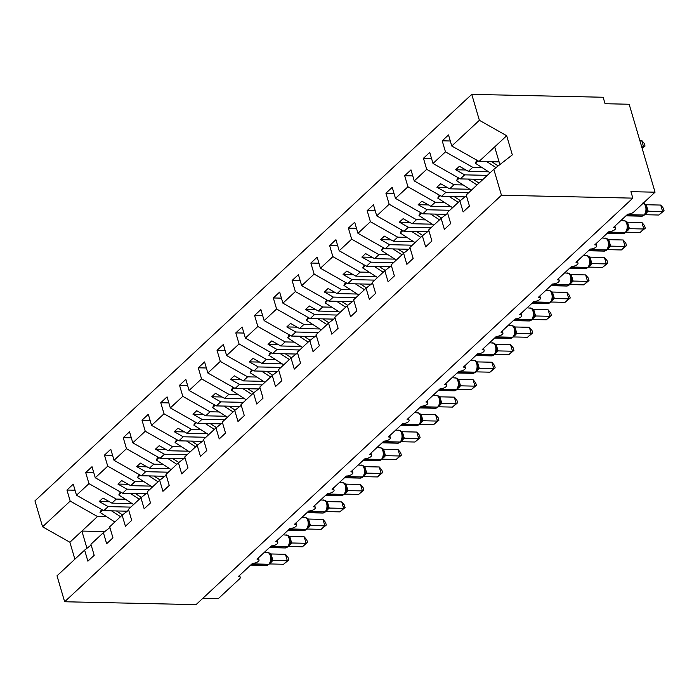 <?xml version="1.0" encoding="UTF-8"?>
<svg xmlns="http://www.w3.org/2000/svg" width="699" height="699" viewBox="0 0 699 699"><rect width="100%" height="100%" fill="white"/><g stroke="black" fill="none" stroke-linecap="round" stroke-linejoin="round"><path stroke-width="1.05" d="M499.086 161.88L479.068 161.443L451.764 146.004L479.383 120.298L471.755 94.365L603.15 97.248L605.054 103.714L629.161 104.247L655.05 192.19L630.935 191.666L632.84 198.132L501.445 195.248L493.817 169.315L466.198 195.021L469.448 206.074L463.149 211.946L459.89 200.884L447.43 212.479L450.689 223.54L444.381 229.403L441.13 218.35L447.657 213.256M471.755 94.365L34.95 500.868L42.578 526.801L70.197 501.096L66.947 490.043L75.029 490.217M127.288 511.187L103.81 510.672L108.162 506.618L99.179 501.541L102.928 498.046L111.91 503.131L116.261 499.077L88.965 483.638L85.706 472.576L93.797 472.76M66.947 490.043L73.255 484.171L76.506 495.233L103.81 510.672M70.197 501.096L97.502 516.544L106.702 516.744M655.05 192.19L633.661 212.094A4.412 1.756 163.6 0 1 627.789 214.112L613.53 227.385A4.412 1.756 -16.4 0 1 615.504 228.232A4.412 1.756 -16.4 0 1 613.556 230.46A4.412 1.756 -16.4 0 1 609.03 231.579L594.762 244.851A4.412 1.756 -16.4 0 1 596.745 245.698A4.412 1.756 -16.4 0 1 594.797 247.927A4.412 1.756 -16.4 0 1 590.262 249.036L576.002 262.308A4.412 1.756 -16.4 0 1 577.986 263.156A4.412 1.756 -16.4 0 1 576.037 265.384A4.412 1.756 -16.4 0 1 571.502 266.502L557.243 279.766A4.412 1.756 -16.4 0 1 559.217 280.622A4.412 1.756 -16.4 0 1 557.269 282.842A4.412 1.756 -16.4 0 1 552.734 283.96L538.475 297.232A4.412 1.756 -16.4 0 1 540.458 298.08A4.412 1.756 -16.4 0 1 538.51 300.308A4.412 1.756 -16.4 0 1 533.975 301.426L519.715 314.69A4.412 1.756 -16.4 0 1 521.69 315.546A4.412 1.756 -16.4 0 1 519.741 317.765A4.412 1.756 -16.4 0 1 515.207 318.884L500.947 332.156A4.412 1.756 -16.4 0 1 502.931 333.004A4.412 1.756 -16.4 0 1 500.982 335.232A4.412 1.756 -16.4 0 1 496.447 336.341L482.188 349.614A4.412 1.756 -16.4 0 1 484.171 350.47A4.412 1.756 -16.4 0 1 482.214 352.689A4.412 1.756 -16.4 0 1 477.688 353.808L463.428 367.08A4.412 1.756 -16.4 0 1 465.403 367.927A4.412 1.756 -16.4 0 1 463.454 370.155A4.412 1.756 -16.4 0 1 458.92 371.265L444.66 384.537A4.412 1.756 -16.4 0 1 446.644 385.394A4.412 1.756 -16.4 0 1 444.695 387.613A4.412 1.756 -16.4 0 1 440.16 388.731L425.901 402.004A4.412 1.756 -16.4 0 1 427.875 402.851A4.412 1.756 -16.4 0 1 425.927 405.079A4.412 1.756 -16.4 0 1 421.392 406.189L407.133 419.461A4.412 1.756 -16.4 0 1 409.116 420.309A4.412 1.756 -16.4 0 1 407.168 422.537A4.412 1.756 -16.4 0 1 402.633 423.655L388.373 436.927A4.412 1.756 -16.4 0 1 390.348 437.775A4.412 1.756 -16.4 0 1 388.399 440.003A4.412 1.756 -16.4 0 1 383.865 441.113L369.605 454.385A4.412 1.756 -16.4 0 1 371.588 455.232A4.412 1.756 -16.4 0 1 369.64 457.461A4.412 1.756 -16.4 0 1 365.105 458.579L350.846 471.851A4.412 1.756 -16.4 0 1 352.829 472.699A4.412 1.756 -16.4 0 1 350.881 474.927A4.412 1.756 -16.4 0 1 346.346 476.036L332.086 489.309A4.412 1.756 -16.4 0 1 334.061 490.156A4.412 1.756 -16.4 0 1 332.112 492.384A4.412 1.756 -16.4 0 1 327.578 493.503L313.318 506.766A4.412 1.756 -16.4 0 1 315.301 507.623A4.412 1.756 -16.4 0 1 313.353 509.842A4.412 1.756 -16.4 0 1 308.818 510.96L294.559 524.233A4.412 1.756 -16.4 0 1 296.533 525.08A4.412 1.756 -16.4 0 1 294.585 527.308A4.412 1.756 -16.4 0 1 290.05 528.427L275.79 541.69A4.412 1.756 -16.4 0 1 277.774 542.546A4.412 1.756 -16.4 0 1 275.825 544.766A4.412 1.756 -16.4 0 1 271.291 545.884L257.031 559.156A4.412 1.756 -16.4 0 1 259.006 560.004A4.412 1.756 -16.4 0 1 257.057 562.232A4.412 1.756 -16.4 0 1 252.531 563.342L238.272 576.614A4.412 1.756 -16.4 0 1 240.246 577.47A4.412 1.756 -16.4 0 1 239.635 578.789L218.245 598.694L202.78 598.361M146.056 493.73L122.57 493.214L126.921 489.16L117.939 484.084L121.696 480.589L130.678 485.665L135.029 481.62L107.725 466.172L104.474 455.119L112.556 455.294M85.706 472.576L92.015 466.714L95.265 477.766L122.57 493.214M125.462 499.278L116.261 499.077M164.815 476.264L141.329 475.748L145.689 471.694L136.707 466.617L140.455 463.122L149.437 468.208L153.789 464.153L126.493 448.714L123.234 437.653L131.316 437.836M104.474 455.119L110.774 449.247L114.033 460.309L141.329 475.748M144.23 481.821L135.029 481.62M183.584 458.806L160.097 458.291L164.448 454.236L155.466 449.16L159.215 445.665L168.197 450.741L172.557 446.696L145.252 431.248L142.002 420.195L150.084 420.37M123.234 437.653L129.542 431.79L132.793 442.843L160.097 458.291M162.989 464.354L153.789 464.153M202.343 441.34L178.857 440.824L183.208 436.779L174.226 431.694L177.983 428.199L186.965 433.284L191.316 429.23L164.02 413.791L160.761 402.729L168.843 402.912M142.002 420.195L148.302 414.324L151.561 425.385L178.857 440.824M181.757 446.897L172.557 446.696M221.102 423.882L197.625 423.367L201.976 419.313L192.994 414.236L196.742 410.741L205.724 415.818L210.084 411.772L182.78 396.333L179.529 385.271L187.612 385.446M160.761 402.729L167.07 396.866L170.32 407.928L197.625 423.367M200.517 429.431L191.316 429.23M239.871 406.416L216.384 405.901L220.735 401.855L211.753 396.77L215.51 393.284L224.493 398.36L228.844 394.306L201.539 378.867L198.289 367.805L206.371 367.989M179.529 385.271L185.829 379.4L189.088 390.461L216.384 405.901M219.285 411.973L210.084 411.772M258.63 388.959L235.144 388.443L239.504 384.389L230.521 379.312L234.27 375.817L243.252 380.894L247.603 376.848L220.307 361.409L217.048 350.348L225.13 350.522M198.289 367.805L204.589 361.942L207.848 373.004L235.144 388.443M238.044 394.507L228.844 394.306M277.398 371.492L253.912 370.977L258.263 366.931L249.281 361.846L253.038 358.36L262.02 363.436L266.371 359.382L239.067 343.943L235.816 332.89L243.899 333.065M217.048 350.348L223.357 344.485L226.607 355.538L253.912 370.977M256.804 377.049L247.603 376.848M296.158 354.035L272.671 353.519L277.031 349.465L268.049 344.389L271.797 340.894L280.78 345.979L285.131 341.925L257.835 326.485L254.576 315.424L262.658 315.599M235.816 332.89L242.116 327.018L245.375 338.08L272.671 353.519M275.572 359.583L266.371 359.382M314.917 336.569L291.439 336.053L295.791 332.008L286.808 326.922L290.557 323.436L299.539 328.513L303.899 324.458L276.594 309.019L273.344 297.966L281.426 298.141M254.576 315.424L260.884 309.561L264.135 320.614L291.439 336.053M294.331 342.126L285.131 341.925M333.685 319.111L310.199 318.595L314.55 314.541L305.568 309.465L309.325 305.97L318.307 311.055L322.658 307.001L295.362 291.562L292.103 280.5L300.186 280.675M273.344 297.966L279.644 292.095L282.903 303.156L310.199 318.595M313.1 324.668L303.899 324.458M352.445 301.645L328.967 301.129L333.318 297.084L324.336 291.999L328.084 288.512L337.067 293.589L341.418 289.535L314.122 274.095L310.863 263.042L318.954 263.217M292.103 280.5L298.412 274.637L301.662 285.69L328.967 301.129M331.859 307.202L322.658 307.001M371.213 284.187L347.726 283.672L352.078 279.617L343.095 274.541L346.853 271.046L355.835 276.131L360.186 272.077L332.881 256.638L329.631 245.576L337.713 245.76M310.863 263.042L317.171 257.171L320.422 268.233L347.726 283.672M350.618 289.744L341.418 289.535M389.972 266.73L366.486 266.214L370.846 262.16L361.864 257.075L365.612 253.588L374.594 258.665L378.945 254.619L351.649 239.172L348.39 228.119L356.473 228.293M329.631 245.576L335.931 239.713L339.19 250.766L366.486 266.214M369.387 272.278L360.186 272.077M408.74 249.263L385.254 248.748L389.605 244.694L380.623 239.617L384.38 236.122L393.362 241.207L397.714 237.153L370.409 221.714L367.158 210.652L375.241 210.836M348.39 228.119L354.699 222.247L357.949 233.309L385.254 248.748M388.146 254.82L378.945 254.619M427.5 231.806L404.013 231.29L408.365 227.236L399.382 222.16L403.14 218.665L412.122 223.741L416.473 219.696L389.177 204.248L385.918 193.195L394 193.37M367.158 210.652L373.458 204.79L376.717 215.842L404.013 231.29M406.914 237.354L397.714 237.153M446.259 214.34L422.781 213.824L427.133 209.779L418.151 204.693L421.899 201.198L430.881 206.284L435.241 202.229L407.936 186.79L404.686 175.729L412.768 175.912M385.918 193.195L392.226 187.323L395.477 198.385L422.781 213.824M425.674 219.897L416.473 219.696M465.027 196.882L441.541 196.367L445.892 192.312L436.91 187.236L440.667 183.741L449.649 188.817L454.001 184.772L426.696 169.333L423.445 158.271L431.528 158.446M404.686 175.729L410.986 169.866L414.245 180.919L441.541 196.367M444.442 202.43L435.241 202.229M482.974 179.398L460.3 178.9L464.66 174.855L455.678 169.77L459.426 166.275L468.409 171.36L472.76 167.306L445.464 151.866L442.205 140.805L450.296 140.988M423.445 158.271L429.754 152.399L433.004 163.461L460.3 178.9M463.201 184.973L454.001 184.772M91.158 545.019L84.631 550.113L87.882 561.175L94.19 555.312L90.931 544.25L103.391 532.655L109.926 527.562M103.391 532.655L106.65 543.717L112.95 537.846L109.699 526.784L122.15 515.189L128.686 510.095M122.15 515.189L125.409 526.251L131.709 520.388L128.459 509.326L140.918 497.732L147.445 492.638M140.918 497.732L144.169 508.793L150.477 502.922L147.218 491.869L159.678 480.274L166.213 475.171M159.678 480.274L162.937 491.327L169.237 485.464L165.986 474.403L178.446 462.808L184.973 457.714M178.446 462.808L181.696 473.87L188.005 467.998L184.746 456.945L197.205 445.35L203.741 440.256M197.205 445.35L200.464 456.403L206.764 450.54L203.514 439.479L215.974 427.884L222.5 422.79M215.974 427.884L219.224 438.946L225.532 433.074L222.273 422.021L234.733 410.427L241.269 405.333M234.733 410.427L237.983 421.48L244.292 415.617L241.041 404.555L253.492 392.96L260.028 387.866M253.492 392.96L256.751 404.022L263.051 398.15L259.801 387.097L272.261 375.503L278.787 370.409M272.261 375.503L275.511 386.556L281.819 380.693L278.56 369.631L291.02 358.037L297.556 352.943M291.02 358.037L294.279 369.098L300.579 363.227L297.328 352.174L309.788 340.579L316.315 335.485M309.788 340.579L313.038 351.632L319.347 345.769L316.088 334.707L328.547 323.113L335.083 318.019M328.547 323.113L331.807 334.174L338.106 328.312L334.856 317.25L347.316 305.655L353.843 300.561M347.316 305.655L350.566 316.717L356.874 310.845L353.615 299.784L366.075 288.189L372.602 283.095M366.075 288.189L369.325 299.251L375.634 293.388L372.375 282.326L384.834 270.731L391.37 265.637M384.834 270.731L388.094 281.793L394.393 275.922L391.143 264.869L403.603 253.274L410.13 248.171M403.603 253.274L406.853 264.327L413.161 258.464L409.902 247.402L422.362 235.808L428.898 230.714M422.362 235.808L425.621 246.869L431.921 240.998L428.67 229.945L441.13 218.35M451.764 146.004L448.513 134.942L442.205 140.805M481.961 167.507L472.76 167.306M76.506 495.233L88.965 483.638M95.265 477.766L107.725 466.172M114.033 460.309L126.493 448.714M132.793 442.843L145.252 431.248M151.561 425.385L164.02 413.791M170.32 407.928L182.78 396.333M189.088 390.461L201.539 378.867M207.848 373.004L220.307 361.409M226.607 355.538L239.067 343.943M245.375 338.08L257.835 326.485M264.135 320.614L276.594 309.019M282.903 303.156L295.362 291.562M301.662 285.69L314.122 274.095M320.422 268.233L332.881 256.638M339.19 250.766L351.649 239.172M357.949 233.309L370.409 221.714M376.717 215.842L389.177 204.248M395.477 198.385L407.936 186.79M414.245 180.919L426.696 169.333M433.004 163.461L445.464 151.866M501.445 195.248L64.64 601.752L57.012 575.819L84.631 550.113M130.835 507.116L108.162 506.618M132.111 503.568L111.91 503.131M149.595 489.658L126.921 489.16M150.87 486.111L130.678 485.665M168.354 472.192L145.689 471.694M169.639 468.653L149.437 468.208M187.122 454.734L164.448 454.236M188.398 451.187L168.197 450.741M205.882 437.268L183.208 436.779M207.166 433.729L186.965 433.284M224.65 419.811L201.976 419.313M225.926 416.263L205.724 415.818M243.409 402.353L220.735 401.855M244.685 398.806L224.493 398.36M262.169 384.887L239.504 384.389M263.453 381.339L243.252 380.894M280.937 367.429L258.263 366.931M282.213 363.882L262.02 363.436M299.696 349.963L277.031 349.465M300.981 346.416L280.78 345.979M318.464 332.506L295.791 332.008M319.74 328.958L299.539 328.513M337.224 315.039L314.55 314.541M338.508 311.492L318.307 311.055M355.992 297.582L333.318 297.084M357.268 294.034L337.067 293.589M374.751 280.116L352.078 279.617M376.027 276.568L355.835 276.131M393.511 262.658L370.846 262.16M394.795 259.111L374.594 258.665M412.279 245.192L389.605 244.694M413.555 241.644L393.362 241.207M431.038 227.734L408.365 227.236M432.323 224.187L412.122 223.741M449.806 210.268L427.133 209.779M451.082 206.729L430.881 206.284M468.566 192.81L445.892 192.312M469.842 189.263L449.649 188.817M466.425 195.79L459.89 200.884M487.325 175.353L464.66 174.855M488.61 171.805L468.409 171.36M479.068 161.443L506.688 135.737L512.323 154.881L493.817 169.315M479.383 120.298L506.688 135.737M42.578 526.801L69.883 542.241L74.872 559.2M64.64 601.752L196.035 604.635L632.84 198.132M494.682 146.912L499.881 164.58M86.964 548.296L81.888 531.065L97.502 516.544M69.883 542.241L81.888 531.065L104.78 531.572M466.006 169.997L455.678 169.77M447.238 187.463L436.91 187.236M428.478 204.921L418.151 204.693M409.71 222.387L399.382 222.16M390.951 239.844L380.623 239.617M372.191 257.302L361.864 257.075M353.423 274.768L343.095 274.541M334.664 292.226L324.336 291.999M315.896 309.692L305.568 309.465M297.136 327.149L286.808 326.922M278.377 344.616L268.049 344.389M259.609 362.073L249.281 361.846M240.849 379.54L230.521 379.312M222.081 396.997L211.753 396.77M203.322 414.463L192.994 414.236M184.553 431.921L174.226 431.694M165.794 449.387L155.466 449.16M147.035 466.845L136.707 466.617M128.267 484.302L117.939 484.084M109.507 501.768L99.179 501.541M660.712 205.06L663.29 208.119L664.05 210.705L662.617 211.535L660.712 205.06L646.269 204.746L648.174 211.212L662.617 211.535L658.86 215.021L644.688 214.715M644.793 204.16L646.269 204.746M648.174 211.212L645.229 214.086M644.854 214.305A1.468 1.057 -132.9 0 1 644.609 214.794L645.998 212.645L646.592 209.726C646.26 205.847 645.343 203.767 643.849 203.47L643.665 203.383M645.168 204.702L643.674 203.392M645.972 211.448L648.069 211.212M664.05 210.705L658.86 215.021M642.11 148.232L643.578 146.86L641.691 146.825M641.682 140.394L644.26 143.452L645.02 146.039L643.578 146.86L641.682 140.394L639.786 140.35M645.02 146.039L642.189 148.494M496.019 167.594L486.749 161.609M490.104 172.767L475.294 163.199L477.889 160.779M475.294 163.199L476.823 160.167M491.712 161.722L497.417 165.401A5.88 4.211 47.1 0 0 498.238 165.864M641.944 222.527L644.53 225.585L645.291 228.171L643.849 228.992L641.944 222.527L627.51 222.212L629.415 228.678L643.849 228.992L640.101 232.487L625.928 232.173M626.033 221.618L627.51 222.212M629.415 228.678L626.461 231.552M626.094 231.762A1.468 1.057 -132.9 0 1 625.85 232.251L627.239 230.102L627.824 227.184C627.501 223.313 626.584 221.225 625.081 220.928L620.895 220.526M626.4 222.16L624.906 220.849M627.213 228.914L629.301 228.669M645.291 228.171L640.101 232.487M623.185 239.984L625.762 243.042L626.522 245.629L625.089 246.45L623.185 239.984L608.742 239.67L610.646 246.135L625.089 246.45L621.332 249.945L607.169 249.639M607.265 239.084L608.742 239.67M610.646 246.135L607.702 249.01M607.335 249.228A1.468 1.057 -132.9 0 1 607.082 249.718L608.48 247.568L609.065 244.65C608.733 240.771 607.824 238.691 606.321 238.394L602.136 237.983M607.641 239.626L606.147 238.315M608.445 246.371L610.542 246.135M626.522 245.629L621.332 249.945M604.425 257.45L607.003 260.509L607.763 263.095L606.321 263.916L604.425 257.45L589.982 257.136L591.887 263.602L606.321 263.916L602.573 267.411L588.401 267.097M588.506 256.542L589.982 257.136M591.887 263.602L588.934 266.476M588.567 266.686A1.468 1.057 -132.9 0 1 588.322 267.175L589.711 265.026L590.297 262.108C589.973 258.237 589.056 256.149 587.553 255.851L583.377 255.45M588.881 257.083L587.378 255.773M589.685 263.838L591.782 263.593M607.763 263.095L602.573 267.411M585.657 274.908L588.235 277.966L588.995 280.552L587.562 281.374L585.657 274.908L571.223 274.593L573.119 281.059L587.562 281.374L583.805 284.869L569.641 284.554M569.737 274.008L571.223 274.593M573.119 281.059L570.174 283.934M569.807 284.152A1.468 1.057 -132.9 0 1 569.554 284.633L570.952 282.492L571.537 279.574C571.205 275.694 570.297 273.615 568.794 273.318L564.609 272.907M570.113 274.55L568.619 273.23M570.917 281.295L573.014 281.059M588.995 280.552L583.805 284.869M477.041 184.92L467.989 179.075M471.336 190.233L456.526 180.657L459.129 178.236M456.526 180.657L458.055 177.633M472.952 179.18L478.658 182.867A5.88 4.211 47.1 0 0 479.016 183.086M458.282 202.387L449.221 196.533M452.576 207.69L437.766 198.123L440.37 195.703M437.766 198.123L439.295 195.091M454.184 196.637L459.89 200.325A5.88 4.211 47.1 0 0 460.291 200.569M439.514 219.844L430.462 213.99M433.817 225.157L418.998 215.58L421.602 213.16M418.998 215.58L420.527 212.557M435.425 214.104L441.13 217.791A5.88 4.211 47.1 0 0 441.532 218.036M420.754 237.302L411.702 231.456M415.049 242.614L400.239 233.047L402.842 230.626M400.239 233.047L401.768 230.015M416.656 231.561L422.362 235.248A5.88 4.211 47.1 0 0 422.764 235.493M566.898 292.374L569.475 295.432L570.235 298.019L568.803 298.84L566.898 292.374L552.455 292.051L554.359 298.525L568.803 298.84L565.045 302.335L550.873 302.02M550.978 291.466L552.455 292.051M554.359 298.525L551.406 301.4M551.039 301.61A1.468 1.057 -132.9 0 1 550.795 302.099L552.184 299.95L552.778 297.031C552.446 293.161 551.528 291.072 550.034 290.775L545.849 290.373M551.354 292.007L549.86 290.697M552.158 298.761L554.255 298.517M570.235 298.019L565.045 302.335M401.995 254.768L392.934 248.914M396.289 260.072L381.471 250.504L384.074 248.084M381.471 250.504L383.008 247.481M397.897 249.027L403.603 252.715A5.88 4.211 47.1 0 0 404.005 252.951M548.13 309.832L550.707 312.89L551.467 315.476L550.034 316.298L548.13 309.832L533.695 309.517L535.6 315.983L550.034 316.298L546.286 319.793L532.114 319.478M532.219 308.932L533.695 309.517M535.6 315.983L532.647 318.858M532.28 319.076A1.468 1.057 -132.9 0 1 532.026 319.557L533.424 317.407L534.01 314.498C533.687 310.618 532.769 308.53 531.266 308.242L527.081 307.831M532.586 309.465L531.091 308.154M533.389 316.219L535.486 315.983M551.467 315.476L546.286 319.793M383.227 272.226L374.175 266.38M377.521 277.538L362.711 267.97L365.315 265.541M362.711 267.97L364.24 264.938M379.129 266.485L384.843 270.172A5.88 4.211 47.1 0 0 385.245 270.417M529.37 327.298L531.948 330.356L532.708 332.934L531.275 333.764L529.37 327.298L514.927 326.975L516.832 333.449L531.275 333.764L527.518 337.25L513.346 336.944M513.45 326.389L514.927 326.975M516.832 333.449L513.887 336.324M513.52 336.534A1.468 1.057 -132.9 0 1 513.267 337.023L514.665 334.873L515.25 331.955C514.918 328.084 514.001 325.996 512.507 325.699L508.322 325.297M513.826 326.931L512.332 325.62M514.63 333.685L516.727 333.44M532.708 332.934L527.518 337.25M364.467 289.692L355.407 283.838M358.762 294.995L343.952 285.428L346.547 283.008M343.952 285.428L345.481 282.405M360.369 283.951L366.075 287.639A5.88 4.211 47.1 0 0 366.477 287.874M510.602 344.756L513.188 347.814L513.948 350.4L512.507 351.221L510.602 344.756L496.168 344.441L498.072 350.907L512.507 351.221L508.758 354.716L494.586 354.402M494.691 343.847L496.168 344.441M498.072 350.907L495.119 353.781M494.752 354A1.468 1.057 -132.9 0 1 494.508 354.48L495.897 352.331L496.482 349.421C496.159 345.542 495.241 343.454 493.739 343.165L489.562 342.755M495.058 344.389L493.564 343.078M495.871 351.143L497.959 350.907M513.948 350.4L508.758 354.716M345.699 307.149L336.647 301.304M340.002 312.462L325.184 302.894L327.787 300.465M325.184 302.894L326.713 299.862M341.61 301.409L347.316 305.096A5.88 4.211 47.1 0 0 347.718 305.341M491.843 362.222L494.42 365.28L495.18 367.857L493.747 368.688L491.843 362.222L477.408 361.899L479.304 368.364L493.747 368.688L489.99 372.174L475.827 371.868M475.923 361.313L477.408 361.899M479.304 368.364L476.36 371.239M475.993 371.457A1.468 1.057 -132.9 0 1 475.739 371.947L477.137 369.797L477.723 366.879C477.391 363.008 476.482 360.92 474.979 360.623L470.794 360.221M476.299 361.855L474.804 360.544M477.102 368.6L479.199 368.364M495.18 367.857L489.99 372.174M326.94 324.616L317.888 318.761M321.234 329.919L306.424 320.352L309.028 317.931M306.424 320.352L307.953 317.32M322.842 318.875L328.547 322.562A5.88 4.211 47.1 0 0 328.949 322.798M473.083 379.679L475.661 382.737L476.421 385.324L474.979 386.145L473.083 379.679L458.64 379.365L460.545 385.831L474.979 386.145L471.231 389.64L457.059 389.326M457.163 378.771L458.64 379.365M460.545 385.831L457.592 388.705M457.225 388.924A1.468 1.057 -132.9 0 1 456.98 389.404L458.369 387.255L458.963 384.345C458.631 380.466 457.714 378.377 456.211 378.089L452.035 377.678M457.539 379.312L456.045 378.002M458.343 386.066L460.44 385.822M476.421 385.324L471.231 389.64M308.18 342.073L299.12 336.228M302.475 347.386L287.656 337.818L290.26 335.389M287.656 337.818L289.194 334.786M304.082 336.333L309.788 340.02A5.88 4.211 47.1 0 0 310.19 340.264M454.315 397.146L456.893 400.204L457.653 402.781L456.22 403.611L454.315 397.146L439.881 396.822L441.777 403.288L456.22 403.611L452.471 407.098L438.299 406.792M438.395 396.237L439.881 396.822M441.777 403.288L438.832 406.163M438.465 406.381A1.468 1.057 -132.9 0 1 438.212 406.87L439.61 404.721L440.195 401.803C439.863 397.923 438.955 395.844 437.452 395.547L433.266 395.145M438.771 396.779L437.277 395.468M439.575 403.524L441.672 403.288M457.653 402.781L452.471 407.098M289.412 359.539L280.36 353.685M283.707 364.843L268.897 355.275L271.5 352.855M268.897 355.275L270.426 352.244M285.314 353.799L291.02 357.486A5.88 4.211 47.1 0 0 291.422 357.722M435.556 414.603L438.133 417.661L438.893 420.248L437.46 421.069L435.556 414.603L421.113 414.289L423.017 420.754L437.46 421.069L433.703 424.564L419.531 424.249M419.636 413.694L421.113 414.289M423.017 420.754L420.073 423.629M419.697 423.839A1.468 1.057 -132.9 0 1 419.452 424.328L420.842 422.179L421.436 419.269C421.104 415.389 420.186 413.301 418.692 413.013L414.507 412.602M420.012 414.236L418.518 412.926M420.815 420.99L422.912 420.746M438.893 420.248L433.703 424.564M270.653 376.997L261.592 371.152M264.947 382.309L250.128 372.733L252.732 370.313M250.128 372.733L251.666 369.71M266.555 371.256L272.261 374.944A5.88 4.211 47.1 0 0 272.662 375.188M416.787 432.061L419.374 435.119L420.134 437.705L418.692 438.535L416.787 432.061L402.353 431.746L404.258 438.212L418.692 438.535L414.944 442.021L400.772 441.716M400.877 431.161L402.353 431.746M404.258 438.212L401.305 441.086M400.938 441.305A1.468 1.057 -132.9 0 1 400.693 441.794L402.082 439.645L402.668 436.726C402.344 432.847 401.427 430.767 399.924 430.47L399.749 430.383M401.243 431.702L399.671 430.366L395.739 430.068M402.056 438.448L404.144 438.212M420.134 437.705L414.944 442.021M251.885 394.463L242.833 388.609M246.179 399.767L231.369 390.199L233.973 387.779M231.369 390.199L232.898 387.167M247.787 388.723L253.501 392.401A5.88 4.211 47.1 0 0 253.903 392.646M398.028 449.527L400.606 452.585L401.366 455.171L399.933 455.993L398.028 449.527L383.585 449.212L385.49 455.678L399.933 455.993L396.176 459.488L382.012 459.173M382.108 448.618L383.585 449.212M385.49 455.678L382.545 458.553M382.178 458.762A1.468 1.057 -132.9 0 1 381.925 459.252L383.323 457.102L383.908 454.184C383.576 450.313 382.668 448.225 381.165 447.937L376.979 447.526M382.484 449.16L380.99 447.849M383.288 455.914L385.385 455.669M401.366 455.171L396.176 459.488M233.125 411.921L224.064 406.075M227.42 417.233L212.61 407.657L215.213 405.237M212.61 407.657L214.139 404.634M229.027 406.18L234.733 409.867A5.88 4.211 47.1 0 0 235.135 410.112M379.269 466.984L381.846 470.043L382.606 472.629L381.165 473.45L379.269 466.984L364.826 466.67L366.73 473.136L381.165 473.45L377.416 476.945L363.244 476.639M363.349 466.084L364.826 466.67M366.73 473.136L363.777 476.01M363.41 476.229A1.468 1.057 -132.9 0 1 363.165 476.718L364.555 474.569L365.14 471.65C364.817 467.771 363.899 465.691 362.397 465.394L358.22 464.984M363.725 466.626L362.222 465.316M364.529 473.372L366.626 473.136M382.606 472.629L377.416 476.945M214.357 429.387L205.305 423.533M208.66 434.691L193.841 425.123L196.445 422.703M193.841 425.123L195.37 422.091M210.268 423.638L215.974 427.325A5.88 4.211 47.1 0 0 216.375 427.57M360.501 484.451L363.078 487.509L363.838 490.095L362.405 490.916L360.501 484.451L346.066 484.136L347.962 490.602L362.405 490.916L358.648 494.411L344.485 494.097M344.581 483.542L346.066 484.136M347.962 490.602L345.018 493.477M344.651 493.686A1.468 1.057 -132.9 0 1 344.397 494.176L345.795 492.026L346.381 489.108C346.049 485.237 345.14 483.149 343.637 482.852L339.452 482.45M344.957 484.084L343.462 482.773M345.76 490.838L347.857 490.593M363.838 490.095L358.648 494.411M195.598 446.844L186.546 440.99M189.892 452.157L175.082 442.581L177.686 440.16M175.082 442.581L176.611 439.557M191.5 441.104L197.205 444.791A5.88 4.211 47.1 0 0 197.607 445.036M341.741 501.908L344.319 504.966L345.079 507.553L343.646 508.374L341.741 501.908L327.298 501.594L329.203 508.059L343.646 508.374L339.889 511.869L325.717 511.563M325.821 501.008L327.298 501.594M329.203 508.059L326.25 510.934M325.883 511.152A1.468 1.057 -132.9 0 1 325.638 511.642L327.027 509.492L327.621 506.574C327.289 502.695 326.372 500.615 324.878 500.318L320.692 499.907M326.197 501.55L324.703 500.231M327.001 508.295L329.098 508.059M345.079 507.553L339.889 511.869M176.838 464.302L167.777 458.457M171.133 469.614L156.314 460.047L158.918 457.627M156.314 460.047L157.852 457.015M172.74 458.561L178.446 462.249A5.88 4.211 47.1 0 0 178.848 462.493M322.973 519.374L325.551 522.433L326.311 525.019L324.878 525.84L322.973 519.374L308.539 519.051L310.443 525.526L324.878 525.84L321.129 529.335L306.957 529.021M307.053 518.466L308.539 519.051M310.443 525.526L307.49 528.4M307.123 528.61A1.468 1.057 -132.9 0 1 306.87 529.099L308.268 526.95L308.853 524.032C308.53 520.161 307.612 518.073 306.11 517.776L301.924 517.374M307.429 519.008L305.935 517.697M308.233 525.762L310.33 525.517M326.311 525.019L321.129 529.335M158.07 481.768L149.018 475.914M152.365 487.072L137.554 477.504L140.158 475.084M137.554 477.504L139.084 474.481M153.972 476.028L159.687 479.715A5.88 4.211 47.1 0 0 160.088 479.96M304.214 536.832L306.791 539.89L307.551 542.476L306.118 543.298L304.214 536.832L289.77 536.517L291.675 542.983L306.118 543.298L302.361 546.793L288.189 546.478M288.294 535.932L289.77 536.517M291.675 542.983L288.731 545.858M288.355 546.076A1.468 1.057 -132.9 0 1 288.11 546.557L289.508 544.407L290.094 541.498C289.762 537.618 288.844 535.539 287.35 535.242L283.165 534.831M288.67 536.465L287.175 535.154M289.473 543.219L291.57 542.983M307.551 542.476L302.361 546.793M139.311 499.226L130.25 493.38M133.605 504.538L118.795 494.971L121.39 492.542M118.795 494.971L120.324 491.939M135.213 493.485L140.918 497.172A5.88 4.211 47.1 0 0 141.32 497.417M285.445 554.298L288.032 557.356L288.792 559.934L287.35 560.764L285.445 554.298L271.011 553.975L272.916 560.449L287.35 560.764L283.602 564.25L269.43 563.944M269.534 553.39L271.011 553.975M272.916 560.449L269.963 563.324M269.596 563.534A1.468 1.057 -132.9 0 1 269.351 564.023L270.74 561.874L271.326 558.955C271.002 555.085 270.085 552.996 268.582 552.699L264.405 552.297M269.901 553.931L268.407 552.621M270.714 560.685L272.802 560.441M288.792 559.934L283.602 564.25M120.543 516.692L111.49 510.838M114.846 521.996L100.027 512.428L102.631 510.008M100.027 512.428L101.556 509.405M116.453 510.952L122.159 514.639A5.88 4.211 47.1 0 0 122.561 514.875M626.776 215.056L643.989 215.004A1.468 1.057 -132.9 0 0 644.609 214.794L641.761 216.183A6.326 3.617 -88.7 0 0 643.534 215.423A1.468 1.057 47.1 0 0 644.338 214.951M627.221 214.637L643.989 215.004A6.326 3.617 -88.7 0 0 645.579 206.441A6.326 3.617 -88.7 0 0 643.159 203.252M645.736 213.239A3.233 2.315 -132.9 0 1 646.322 213.178M645.885 212.915A3.233 2.315 -132.9 0 1 646.767 212.758M646.592 209.656A3.233 1.791 180 0 0 648.174 211.159M645.465 204.999A3.233 0.673 149.7 0 0 646.304 204.798M608.008 232.522L625.221 232.47A1.468 1.057 -132.9 0 0 625.85 232.251L623.001 233.649A6.326 3.617 -88.7 0 0 624.775 232.889A1.468 1.057 47.1 0 0 625.579 232.418M608.462 232.103L625.221 232.47A6.326 3.617 -88.7 0 0 626.82 223.907A6.326 3.617 -88.7 0 0 623.726 220.587M626.977 230.696A3.233 2.315 -132.9 0 1 627.562 230.635M627.125 230.382A3.233 2.315 -132.9 0 1 628.008 230.216M627.833 227.123A3.233 1.791 180 0 0 629.415 228.625M626.706 222.457A3.233 0.673 149.7 0 0 627.536 222.265M589.248 249.98L606.461 249.927A1.468 1.057 -132.9 0 0 607.082 249.718L604.233 251.107A6.326 3.617 -88.7 0 0 606.016 250.347A1.468 1.057 47.1 0 0 606.811 249.875M589.694 249.56L606.461 249.927A6.326 3.617 -88.7 0 0 608.051 241.365A6.326 3.617 -88.7 0 0 604.967 238.053M608.217 248.162A3.233 2.315 -132.9 0 1 608.794 248.101M608.366 247.839A3.233 2.315 -132.9 0 1 609.248 247.682M609.065 244.58A3.233 1.791 180 0 0 610.646 246.083M607.938 239.923A3.233 0.673 149.7 0 0 608.777 239.722M570.489 267.446L587.702 267.394A1.468 1.057 -132.9 0 0 588.322 267.175L585.474 268.573A6.326 3.617 -88.7 0 0 587.247 267.813A1.468 1.057 47.1 0 0 588.051 267.341M570.934 267.027L587.702 267.394A6.326 3.617 -88.7 0 0 589.292 258.831A6.326 3.617 -88.7 0 0 586.199 255.511M589.449 265.62A3.233 2.315 -132.9 0 1 590.035 265.559M589.598 265.305A3.233 2.315 -132.9 0 1 590.48 265.139M590.306 262.038A3.233 1.791 180 0 0 591.887 263.549M589.178 257.381A3.233 0.673 149.7 0 0 590.017 257.188M551.721 284.904L568.934 284.851A1.468 1.057 -132.9 0 0 569.554 284.633L566.706 286.031A6.326 3.617 -88.7 0 0 568.488 285.271A1.468 1.057 47.1 0 0 569.292 284.799M552.175 284.484L568.934 284.851A6.326 3.617 -88.7 0 0 570.524 276.288A6.326 3.617 -88.7 0 0 567.439 272.968M570.69 283.086A3.233 2.315 -132.9 0 1 571.266 283.025M570.838 282.763A3.233 2.315 -132.9 0 1 571.721 282.606M571.537 279.504A3.233 1.791 180 0 0 573.119 281.007M570.41 274.838A3.233 0.673 149.7 0 0 571.249 274.646M532.961 302.37L550.174 302.317A1.468 1.057 -132.9 0 0 550.795 302.099L547.946 303.497A6.326 3.617 -88.7 0 0 549.72 302.737A1.468 1.057 47.1 0 0 550.524 302.265M533.407 301.951L550.174 302.317A6.326 3.617 -88.7 0 0 551.764 293.755A6.326 3.617 -88.7 0 0 548.671 290.435M551.922 300.544A3.233 2.315 -132.9 0 1 552.507 300.483M552.07 300.229A3.233 2.315 -132.9 0 1 552.953 300.063M552.778 296.961A3.233 1.791 180 0 0 554.359 298.473M551.651 292.304A3.233 0.673 149.7 0 0 552.49 292.103M514.193 319.827L531.406 319.775A1.468 1.057 -132.9 0 0 532.026 319.557L529.187 320.955A6.326 3.617 -88.7 0 0 530.96 320.194A1.468 1.057 47.1 0 0 531.764 319.723M514.647 319.408L531.406 319.775A6.326 3.617 -88.7 0 0 532.996 311.212A6.326 3.617 -88.7 0 0 529.912 307.892M533.162 318.01A3.233 2.315 -132.9 0 1 533.739 317.94M533.311 317.687A3.233 2.315 -132.9 0 1 534.193 317.529M534.01 314.428A3.233 1.791 180 0 0 535.6 315.931M532.891 309.762A3.233 0.673 149.7 0 0 533.721 309.57M495.434 337.294L512.647 337.241A1.468 1.057 -132.9 0 0 513.267 337.023L510.419 338.421A6.326 3.617 -88.7 0 0 512.192 337.661A1.468 1.057 47.1 0 0 512.996 337.18M495.879 336.874L512.647 337.241A6.326 3.617 -88.7 0 0 514.237 328.67A6.326 3.617 -88.7 0 0 511.152 325.358M514.394 335.468A3.233 2.315 -132.9 0 1 514.98 335.406M514.543 335.153A3.233 2.315 -132.9 0 1 515.434 334.987M515.25 331.885A3.233 1.791 180 0 0 516.832 333.397M514.123 327.228A3.233 0.673 149.7 0 0 514.962 327.027M476.666 354.751L493.887 354.699A1.468 1.057 -132.9 0 0 494.508 354.48L491.659 355.878A6.326 3.617 -88.7 0 0 493.433 355.118A1.468 1.057 47.1 0 0 494.237 354.646M477.12 354.332L493.887 354.699A6.326 3.617 -88.7 0 0 495.477 346.136A6.326 3.617 -88.7 0 0 492.384 342.816M495.635 352.925A3.233 2.315 -132.9 0 1 496.22 352.864M495.783 352.611A3.233 2.315 -132.9 0 1 496.666 352.445M496.491 349.351A3.233 1.791 180 0 0 498.072 350.854M495.364 344.686A3.233 0.673 149.7 0 0 496.194 344.493M457.906 372.218L475.119 372.165A1.468 1.057 -132.9 0 0 475.739 371.947L472.891 373.336A6.326 3.617 -88.7 0 0 474.673 372.584A1.468 1.057 47.1 0 0 475.469 372.104M458.361 371.798L475.119 372.165A6.326 3.617 -88.7 0 0 476.709 363.594A6.326 3.617 -88.7 0 0 473.625 360.282M476.875 370.391A3.233 2.315 -132.9 0 1 477.452 370.33M477.024 370.077A3.233 2.315 -132.9 0 1 477.906 369.911M477.723 366.809A3.233 1.791 180 0 0 479.304 368.312M476.596 362.152A3.233 0.673 149.7 0 0 477.434 361.951M439.147 389.675L456.36 389.623A1.468 1.057 -132.9 0 0 456.98 389.404L454.132 390.802A6.326 3.617 -88.7 0 0 455.905 390.042A1.468 1.057 47.1 0 0 456.709 389.57M439.592 389.256L456.36 389.623A6.326 3.617 -88.7 0 0 457.95 381.06A6.326 3.617 -88.7 0 0 454.857 377.74M458.107 387.849A3.233 2.315 -132.9 0 1 458.693 387.788M458.256 387.534A3.233 2.315 -132.9 0 1 459.138 387.368M458.963 384.275A3.233 1.791 180 0 0 460.545 385.778M457.836 379.609A3.233 0.673 149.7 0 0 458.675 379.417M420.379 407.133L437.591 407.089A1.468 1.057 -132.9 0 0 438.212 406.87L435.372 408.26A6.326 3.617 -88.7 0 0 437.146 407.508A1.468 1.057 47.1 0 0 437.95 407.028M420.833 406.713L437.591 407.089A6.326 3.617 -88.7 0 0 439.182 398.517A6.326 3.617 -88.7 0 0 436.097 395.206M439.348 405.315A3.233 2.315 -132.9 0 1 439.924 405.254M439.496 405.001A3.233 2.315 -132.9 0 1 440.379 404.835M440.195 401.733A3.233 1.791 180 0 0 441.785 403.236M439.077 397.076A3.233 0.673 149.7 0 0 439.907 396.875M401.619 424.599L418.832 424.546A1.468 1.057 -132.9 0 0 419.452 424.328L416.604 425.726A6.326 3.617 -88.7 0 0 418.378 424.966A1.468 1.057 47.1 0 0 419.182 424.494M402.065 424.179L418.832 424.546A6.326 3.617 -88.7 0 0 420.422 415.984A6.326 3.617 -88.7 0 0 417.329 412.663M420.58 422.773A3.233 2.315 -132.9 0 1 421.165 422.712M420.728 422.458A3.233 2.315 -132.9 0 1 421.611 422.292M421.436 419.199A3.233 1.791 180 0 0 423.017 420.702M420.309 414.533A3.233 0.673 149.7 0 0 421.148 414.341M382.851 442.056L400.064 442.004A1.468 1.057 -132.9 0 0 400.693 441.794L397.845 443.183A6.326 3.617 -88.7 0 0 399.618 442.423A1.468 1.057 47.1 0 0 400.422 441.951M383.305 441.637L400.064 442.004A6.326 3.617 -88.7 0 0 401.654 433.441A6.326 3.617 -88.7 0 0 398.57 430.13M401.82 440.239A3.233 2.315 -132.9 0 1 402.397 440.178M401.969 439.916A3.233 2.315 -132.9 0 1 402.851 439.758M402.676 436.657A3.233 1.791 180 0 0 404.258 438.159M401.549 431.999A3.233 0.673 149.7 0 0 402.379 431.799M364.092 459.523L381.305 459.47A1.468 1.057 -132.9 0 0 381.925 459.252L379.076 460.65A6.326 3.617 -88.7 0 0 380.85 459.89A1.468 1.057 47.1 0 0 381.654 459.418M364.537 459.103L381.305 459.47A6.326 3.617 -88.7 0 0 382.895 450.907A6.326 3.617 -88.7 0 0 379.81 447.587M383.052 457.696A3.233 2.315 -132.9 0 1 383.637 457.635M383.201 457.382A3.233 2.315 -132.9 0 1 384.092 457.216M383.908 454.123A3.233 1.791 180 0 0 385.49 455.626M382.781 449.457A3.233 0.673 149.7 0 0 383.62 449.265M345.323 476.98L362.545 476.928A1.468 1.057 -132.9 0 0 363.165 476.718L360.317 478.107A6.326 3.617 -88.7 0 0 362.091 477.347A1.468 1.057 47.1 0 0 362.895 476.875M345.778 476.561L362.545 476.928A6.326 3.617 -88.7 0 0 364.135 468.365A6.326 3.617 -88.7 0 0 361.042 465.053M364.293 475.163A3.233 2.315 -132.9 0 1 364.878 475.102M364.441 474.839A3.233 2.315 -132.9 0 1 365.324 474.682M365.149 471.58A3.233 1.791 180 0 0 366.73 473.083M364.022 466.923A3.233 0.673 149.7 0 0 364.861 466.722M326.564 494.446L343.777 494.394A1.468 1.057 -132.9 0 0 344.397 494.176L341.549 495.574A6.326 3.617 -88.7 0 0 343.331 494.813A1.468 1.057 47.1 0 0 344.126 494.342M327.018 494.027L343.777 494.394A6.326 3.617 -88.7 0 0 345.367 485.831A6.326 3.617 -88.7 0 0 342.283 482.511M345.533 492.62A3.233 2.315 -132.9 0 1 346.11 492.559M345.682 492.306A3.233 2.315 -132.9 0 1 346.564 492.14M346.381 489.038A3.233 1.791 180 0 0 347.962 490.549M345.254 484.381A3.233 0.673 149.7 0 0 346.092 484.189M307.805 511.904L325.018 511.851A1.468 1.057 -132.9 0 0 325.638 511.642L322.789 513.031A6.326 3.617 -88.7 0 0 324.563 512.271A1.468 1.057 47.1 0 0 325.367 511.799M308.25 511.485L325.018 511.851A6.326 3.617 -88.7 0 0 326.608 503.289A6.326 3.617 -88.7 0 0 323.515 499.977M326.765 510.087A3.233 2.315 -132.9 0 1 327.35 510.025M326.914 509.763A3.233 2.315 -132.9 0 1 327.796 509.606M327.621 506.504A3.233 1.791 180 0 0 329.203 508.007M326.494 501.847A3.233 0.673 149.7 0 0 327.333 501.646M289.037 529.37L306.249 529.318A1.468 1.057 -132.9 0 0 306.87 529.099L304.03 530.497A6.326 3.617 -88.7 0 0 305.804 529.737A1.468 1.057 47.1 0 0 306.608 529.265M289.491 528.951L306.249 529.318A6.326 3.617 -88.7 0 0 307.84 520.755A6.326 3.617 -88.7 0 0 304.755 517.435M308.006 527.544A3.233 2.315 -132.9 0 1 308.582 527.483M308.154 527.229A3.233 2.315 -132.9 0 1 309.037 527.063M308.853 523.962A3.233 1.791 180 0 0 310.443 525.473M307.735 519.305A3.233 0.673 149.7 0 0 308.565 519.104M270.277 546.828L287.49 546.775A1.468 1.057 -132.9 0 0 288.11 546.557L285.262 547.955A6.326 3.617 -88.7 0 0 287.036 547.195A1.468 1.057 47.1 0 0 287.839 546.723M270.723 546.408L287.49 546.775A6.326 3.617 -88.7 0 0 289.08 538.213A6.326 3.617 -88.7 0 0 285.987 534.892M289.237 545.01A3.233 2.315 -132.9 0 1 289.823 544.949M289.386 544.687A3.233 2.315 -132.9 0 1 290.277 544.53M290.094 541.428A3.233 1.791 180 0 0 291.675 542.931M288.967 536.762A3.233 0.673 149.7 0 0 289.805 536.57M251.509 564.294L268.731 564.242A1.468 1.057 -132.9 0 0 269.351 564.023L266.502 565.421A6.326 3.617 -88.7 0 0 268.276 564.661A1.468 1.057 47.1 0 0 269.08 564.189M251.963 563.875L268.731 564.242A6.326 3.617 -88.7 0 0 270.321 555.679A6.326 3.617 -88.7 0 0 267.228 552.359M270.478 562.468A3.233 2.315 -132.9 0 1 271.063 562.407M270.627 562.153A3.233 2.315 -132.9 0 1 271.509 561.987M271.334 558.885A3.233 1.791 180 0 0 272.916 560.397M270.207 554.228A3.233 0.673 149.7 0 0 271.037 554.027M259.006 560.004L258.385 557.889M240.246 577.47L239.626 575.356M277.774 542.546L277.154 540.432M296.533 525.08L295.913 522.966M315.301 507.623L314.681 505.508M334.061 490.156L333.44 488.042M352.829 472.699L352.2 470.584M371.588 455.232L370.968 453.127M390.348 437.775L389.727 435.66M409.116 420.309L408.496 418.203M427.875 402.851L427.255 400.737M446.644 385.394L446.014 383.279M465.403 367.927L464.783 365.813M484.171 350.47L483.542 348.355M502.931 333.004L502.31 330.889M521.69 315.546L521.07 313.432M540.458 298.08L539.838 295.965M559.217 280.622L558.597 278.508M577.986 263.156L577.357 261.042M596.745 245.698L596.125 243.584M615.504 228.232L614.884 226.118M641.761 216.183L625.937 215.842M643.665 203.392L642.486 203.129M623.001 233.649L607.178 233.3M604.233 251.107L588.409 250.758M585.474 268.573L569.65 268.224M566.706 286.031L550.882 285.681M547.946 303.497L532.122 303.148M529.187 320.955L513.354 320.605M510.419 338.421L494.595 338.071M491.659 355.878L475.836 355.529M472.891 373.336L457.067 372.995M454.132 390.802L438.308 390.453M435.372 408.26L419.54 407.919M416.604 425.726L400.78 425.376M397.845 443.183L382.021 442.843M379.076 460.65L363.253 460.3M360.317 478.107L344.493 477.758M341.549 495.574L325.725 495.224M322.789 513.031L306.966 512.682M304.03 530.497L288.198 530.148M285.262 547.955L269.438 547.605M266.502 565.421L250.679 565.072"/></g></svg>
